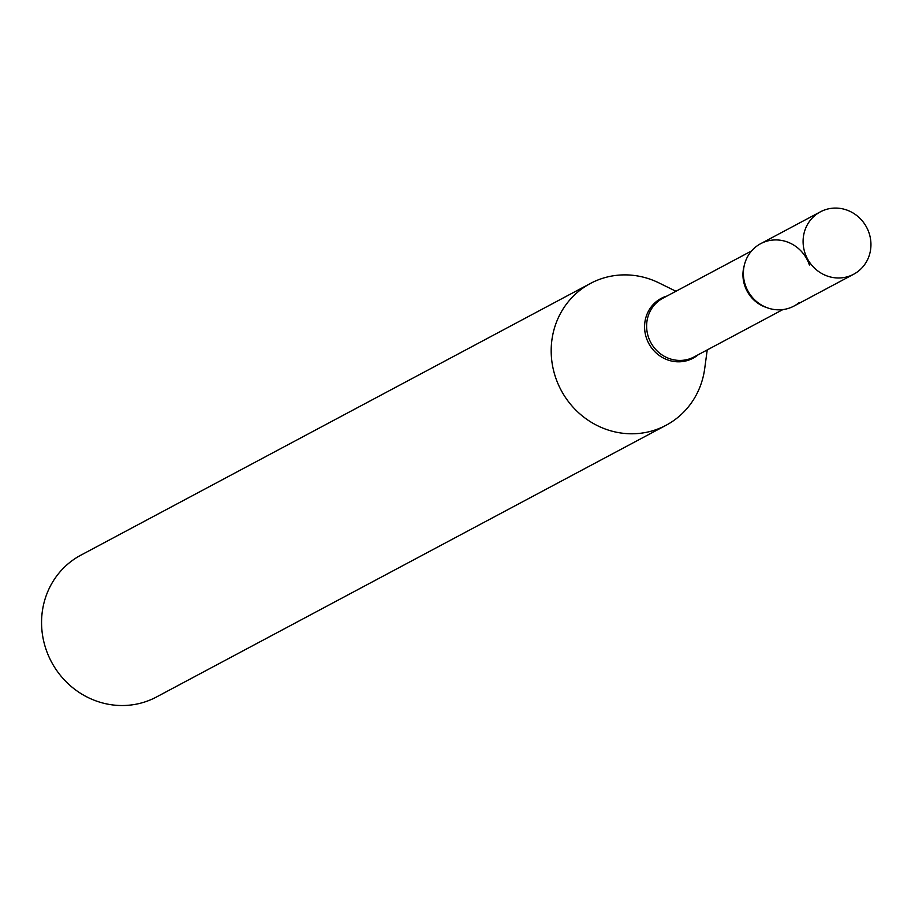 <?xml version="1.0" encoding="UTF-8"?>
<svg xmlns="http://www.w3.org/2000/svg" width="915" height="915" viewBox="0 0 915 915"><rect width="100%" height="100%" fill="white"/><g stroke="black" fill="none" stroke-linecap="round" stroke-linejoin="round"><path stroke-width="1.37" d="M848.045 276.57A35.365 33.512 -118.1 0 1 806.069 255.914A35.365 33.512 -118.1 0 1 820.389 211.834A35.365 33.512 -118.1 0 1 825.993 209.501A35.365 33.512 -118.1 0 1 867.98 230.168A35.365 33.512 -118.1 0 1 853.661 274.237A35.365 33.512 -118.1 0 1 848.045 276.57M853.661 274.237L793.946 306.079A35.365 33.512 -118.1 0 1 788.341 308.412A35.365 33.512 -118.1 0 1 746.354 287.756A35.365 33.512 -118.1 0 1 760.674 243.676L820.389 211.834M799.012 302.716A35.365 33.512 -118.1 0 1 745.222 284.759A35.365 33.512 -118.1 0 1 766.29 241.343A35.365 33.512 -118.1 0 1 809.398 265.007M707.226 349.919L704.687 368.711A80.36 76.162 -118.1 0 1 666.109 425.246L156.488 696.99A80.36 76.162 -118.1 0 1 45.75 648.529A80.36 76.162 -118.1 0 1 80.863 555.165L590.484 283.421A80.36 76.162 -118.1 0 1 658.926 282.895L675.945 291.267M666.109 425.246A80.36 76.162 -118.1 0 1 555.371 376.786A80.36 76.162 -118.1 0 1 590.484 283.421M782.863 309.59L694.153 356.896A33.237 31.499 -118.1 0 1 648.346 336.846A33.237 31.499 -118.1 0 1 662.872 298.233L751.581 250.927M698.294 354.677A33.901 32.128 -118.1 0 1 646.345 337.784A33.901 32.128 -118.1 0 1 667.024 296.025M766.759 307.589A33.237 31.499 -118.1 0 1 744.673 285.48A33.237 31.499 -118.1 0 1 744.272 265.419"/></g></svg>
